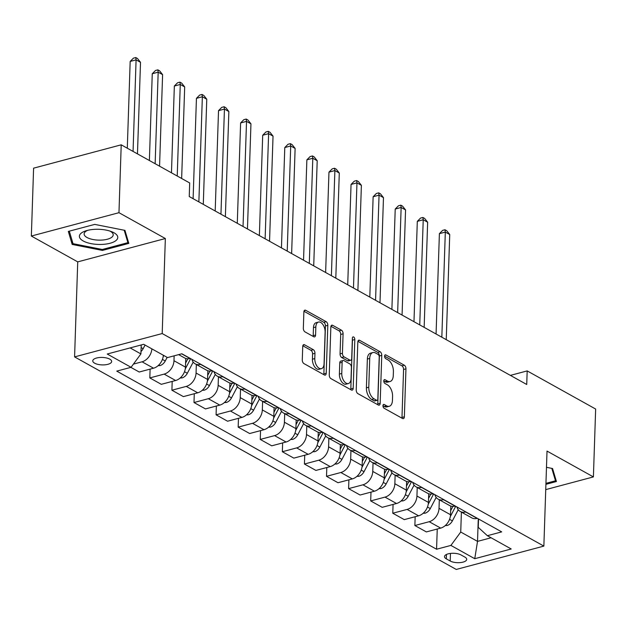<?xml version="1.0" encoding="UTF-8"?>
<svg xmlns="http://www.w3.org/2000/svg" width="627" height="627" viewBox="0 0 627 627"><rect width="100%" height="100%" fill="white"/><g stroke="black" fill="none" stroke-linecap="round" stroke-linejoin="round"><path stroke-width="0.94" d="M382.956 405.693A2.03 1.136 75.1 0 0 384.108 408.232L402.534 418.499A2.9 1.622 75.1 0 0 403.373 418.64A2.9 1.622 75.1 0 0 404.36 416.798L405.951 368.833A2.9 1.622 75.1 0 0 404.305 365.204L385.871 354.937A2.03 1.136 75.1 0 0 385.291 354.843A2.03 1.136 75.1 0 0 384.602 356.128A2.03 1.136 75.1 0 0 385.754 358.668L388.137 360A9.287 5.188 75.1 0 1 393.403 371.615L393.27 375.612A9.287 5.188 75.1 0 1 390.112 381.49A9.287 5.188 75.1 0 1 387.439 381.051L385.049 379.719A2.03 1.136 75.1 0 0 384.469 379.625A2.03 1.136 75.1 0 0 383.779 380.91A2.03 1.136 75.1 0 0 384.931 383.45L387.314 384.782A9.287 5.188 75.1 0 1 392.58 396.397L392.447 400.394A9.287 5.188 75.1 0 1 389.289 406.272A9.287 5.188 75.1 0 1 386.616 405.834L384.233 404.501A2.03 1.136 75.1 0 0 383.646 404.407A2.03 1.136 75.1 0 0 382.956 405.693M94.638 363.19A9.46 3.731 -178.1 0 0 105.132 364.804A9.46 3.731 -178.1 0 0 111.669 361.489A9.46 3.731 -178.1 0 0 109.788 359.153A9.46 3.731 -178.1 0 0 99.293 357.539A9.46 3.731 -178.1 0 0 92.757 360.862A9.46 3.731 -178.1 0 0 94.638 363.19M304.557 344.795A2.9 1.622 75.1 0 0 303.719 344.662A2.9 1.622 75.1 0 0 302.731 346.496L302.285 359.953A2.9 1.622 75.1 0 0 303.93 363.589L324.402 374.985A2.9 1.622 75.1 0 0 325.233 375.118A2.9 1.622 75.1 0 0 326.22 373.284L327.811 325.319A2.9 1.622 75.1 0 0 326.165 321.682L305.702 310.287A2.9 1.622 75.1 0 0 304.863 310.153A2.9 1.622 75.1 0 0 303.876 311.987L303.335 328.242A2.9 1.622 75.1 0 0 304.981 331.871L313.743 336.754A2.9 1.622 75.1 0 0 314.582 336.887A2.9 1.622 75.1 0 0 315.569 335.053L315.836 326.988A7.759 4.342 75.1 0 1 318.477 322.074A7.759 4.342 75.1 0 1 325.115 332.161L324.065 363.738A7.759 4.342 75.1 0 1 321.424 368.652A7.759 4.342 75.1 0 1 314.785 358.573L314.958 353.307A2.9 1.622 75.1 0 0 313.312 349.678L304.557 344.795L303.06 345.195M165.348 238.526L118.965 212.694L121.215 144.821L33.599 168.169L31.35 236.042L77.732 261.874L74.582 356.896L162.197 333.548L165.348 238.526L77.732 261.874M545.733 489.616L593.401 476.912L547.018 451.079L543.86 546.101L162.197 333.548M593.401 476.912L595.65 409.039L527.182 370.91L510.386 375.385M121.215 144.821L189.683 182.959L189.236 196.533L526.727 384.484L527.182 370.91M356.23 389.994A2.9 1.622 75.1 0 0 357.876 393.623L378.34 405.026A2.9 1.622 75.1 0 0 379.178 405.16A2.9 1.622 75.1 0 0 380.158 403.326L381.757 355.36A2.9 1.622 75.1 0 0 380.103 351.723L359.639 340.328A2.9 1.622 75.1 0 0 358.809 340.187A2.9 1.622 75.1 0 0 357.821 342.028L356.23 389.994M351.371 390.002L330.899 378.606A2.9 1.622 75.1 0 1 329.253 374.977L330.844 327.004A2.9 1.622 75.1 0 1 331.832 325.17A2.9 1.622 75.1 0 1 332.671 325.311L341.433 330.186A2.9 1.622 75.1 0 1 343.079 333.815L342.428 353.267A2.9 1.622 75.1 0 0 344.074 356.904L349.89 360.133A2.9 1.622 75.1 0 0 350.72 360.274A2.9 1.622 75.1 0 0 351.708 358.44L352.382 338.188A2.03 1.136 75.1 0 1 353.072 336.895A2.03 1.136 75.1 0 1 354.811 339.536L353.189 388.301A2.9 1.622 75.1 0 1 352.202 390.143A2.9 1.622 75.1 0 1 351.371 390.002M464.897 557.105L461.01 554.942A9.162 3.613 -178.1 0 0 450.837 553.382A9.162 3.613 -178.1 0 0 444.512 556.596A9.162 3.613 -178.1 0 0 446.33 558.853L450.217 561.024A9.162 3.613 -178.1 0 0 460.383 562.584A9.162 3.613 -178.1 0 0 466.715 559.37A9.162 3.613 -178.1 0 0 464.897 557.105M74.582 356.896L456.252 569.449L543.86 546.101M478.534 518.984L478.252 527.362L487.367 535.701L501.694 531.876L181.869 353.769L167.542 357.586L143.685 344.301L107.225 354.02L131.074 367.304L116.747 371.121L436.572 549.236L450.899 545.419L460.735 532.033L461.394 512.094M487.367 535.701L511.224 548.986L474.757 558.704L450.899 545.419M118.965 212.694L31.35 236.042M478.268 518.835L477.523 541.383L491.082 537.762M460.735 532.033L477.523 541.383L474.757 558.704M130.126 347.914L140.91 353.918L141.208 344.96M150.112 369.115L149.822 377.924L164.141 374.107A11.827 8.621 -60.9 0 0 173.977 360.721L174.141 355.83M149.822 377.924L161.304 384.32L175.631 380.503A11.827 8.621 -60.9 0 0 185.459 367.116L185.749 358.448M172.198 381.42L171.908 390.221L186.235 386.404A11.827 8.621 -60.9 0 0 196.063 373.026L196.345 364.483M171.908 390.221L183.39 396.617L197.717 392.8A11.827 8.621 -60.9 0 0 207.553 379.421L207.835 370.745M194.284 393.717L193.994 402.526L208.321 398.709A11.827 8.621 -60.9 0 0 218.149 385.323L218.431 376.788M193.994 402.526L205.476 408.922L219.803 405.105A11.827 8.621 -60.9 0 0 229.639 391.718L229.921 383.05M216.37 406.014L216.08 414.823L230.407 411.006A11.827 8.621 -60.9 0 0 240.235 397.62L240.525 389.085M216.08 414.823L227.57 421.219L241.889 417.402A11.827 8.621 -60.9 0 0 251.725 404.023L252.015 395.347M238.464 418.319L238.166 427.128L252.493 423.311A11.827 8.621 -60.9 0 0 262.329 409.925L262.611 401.39M238.166 427.128L249.656 433.523L263.983 429.707A11.827 8.621 -60.9 0 0 273.811 416.32L274.101 407.652M260.55 430.616L260.252 439.425L274.579 435.608A11.827 8.621 -60.9 0 0 284.415 422.222L284.697 413.687M260.252 439.425L271.742 445.821L286.069 442.004A11.827 8.621 -60.9 0 0 295.897 428.617L296.187 419.949M282.636 442.921L282.346 451.73L296.665 447.905A11.827 8.621 -60.9 0 0 306.501 434.527L306.783 425.992M282.346 451.73L293.828 458.125L308.155 454.309A11.827 8.621 -60.9 0 0 317.983 440.922L318.273 432.246M304.722 455.218L304.432 464.027L318.759 460.21A11.827 8.621 -60.9 0 0 328.587 446.824L328.869 438.289M304.432 464.027L315.914 470.422L330.241 466.606A11.827 8.621 -60.9 0 0 340.077 453.219L340.359 444.551M326.808 467.523L326.518 476.324L340.845 472.507A11.827 8.621 -60.9 0 0 350.673 459.129L350.955 450.594M326.518 476.324L338 482.727L352.327 478.903A11.827 8.621 -60.9 0 0 362.163 465.524L362.445 456.848M348.894 479.82L348.604 488.629L362.931 484.812A11.827 8.621 -60.9 0 0 372.759 471.426L373.049 462.891M348.604 488.629L360.094 495.024L374.413 491.207A11.827 8.621 -60.9 0 0 384.249 477.821L384.539 469.153M370.988 492.124L370.69 500.926L385.017 497.109A11.827 8.621 -60.9 0 0 394.853 483.731L395.135 475.188M370.69 500.926L382.18 507.329L396.507 503.505A11.827 8.621 -60.9 0 0 406.335 490.126L406.625 481.45M393.074 504.421L392.776 513.231L407.103 509.414A11.827 8.621 -60.9 0 0 416.939 496.028L417.221 487.492M392.776 513.231L404.266 519.626L418.593 515.809A11.827 8.621 -60.9 0 0 428.421 502.423L428.711 493.755M415.16 516.726L414.87 525.528L429.189 521.711A11.827 8.621 -60.9 0 0 439.025 508.332L439.308 499.79M414.87 525.528L426.352 531.923L440.679 528.106A11.827 8.621 -60.9 0 0 450.507 514.728L450.797 506.052M437.246 529.023L436.572 549.236M130.855 367.359L139.218 372.023L153.544 368.198A11.827 8.621 -60.9 0 0 163.349 355.25M456.911 506.937A11.827 8.621 -60.9 0 0 460.265 511.467L471.755 517.863A11.827 8.621 -60.9 0 0 477.147 518.388L477.366 518.333M460.265 511.467A11.827 8.621 -60.9 0 0 465.657 511.993L465.877 511.938M434.824 494.64A11.827 8.621 -60.9 0 0 438.179 499.163L449.661 505.558A11.827 8.621 -60.9 0 0 455.053 506.091L455.28 506.028M438.179 499.163A11.827 8.621 -60.9 0 0 443.571 499.695L443.791 499.633M412.738 482.343A11.827 8.621 -60.9 0 0 416.093 486.865L427.575 493.261A11.827 8.621 -60.9 0 0 432.967 493.786L433.194 493.731M416.093 486.865A11.827 8.621 -60.9 0 0 421.485 487.391L421.705 487.336M390.652 470.038A11.827 8.621 -60.9 0 0 394.007 474.561L405.489 480.956A11.827 8.621 -60.9 0 0 410.881 481.489L411.1 481.426M394.007 474.561A11.827 8.621 -60.9 0 0 399.399 475.094L399.618 475.031M368.566 457.741A11.827 8.621 -60.9 0 0 371.913 462.264L383.403 468.659A11.827 8.621 -60.9 0 0 388.795 469.184L389.014 469.129M371.913 462.264A11.827 8.621 -60.9 0 0 377.305 462.789L377.532 462.734M346.472 445.436A11.827 8.621 -60.9 0 0 349.827 449.959L361.317 456.354A11.827 8.621 -60.9 0 0 366.709 456.887L366.928 456.824M349.827 449.959A11.827 8.621 -60.9 0 0 355.219 450.492L355.446 450.429M324.386 433.139A11.827 8.621 -60.9 0 0 327.741 437.662L339.231 444.057A11.827 8.621 -60.9 0 0 344.623 444.59L344.842 444.527M327.741 437.662A11.827 8.621 -60.9 0 0 333.133 438.187L333.352 438.132M302.3 420.835A11.827 8.621 -60.9 0 0 305.655 425.357L317.137 431.76A11.827 8.621 -60.9 0 0 322.529 432.285L322.756 432.23M305.655 425.357A11.827 8.621 -60.9 0 0 311.047 425.89L311.266 425.827M280.214 408.538A11.827 8.621 -60.9 0 0 283.569 413.06L295.051 419.455A11.827 8.621 -60.9 0 0 300.443 419.988L300.67 419.925M283.569 413.06A11.827 8.621 -60.9 0 0 288.961 413.593L289.18 413.53M258.128 396.233A11.827 8.621 -60.9 0 0 261.483 400.763L272.964 407.158A11.827 8.621 -60.9 0 0 278.357 407.683L278.576 407.628M261.483 400.763A11.827 8.621 -60.9 0 0 266.875 401.288L267.094 401.233M236.042 383.936A11.827 8.621 -60.9 0 0 239.389 388.458L250.878 394.853A11.827 8.621 -60.9 0 0 256.271 395.386L256.49 395.323M239.389 388.458A11.827 8.621 -60.9 0 0 244.781 388.991L245.008 388.928M213.948 371.631A11.827 8.621 -60.9 0 0 217.303 376.161L228.792 382.556A11.827 8.621 -60.9 0 0 234.184 383.081L234.404 383.026M217.303 376.161A11.827 8.621 -60.9 0 0 222.695 376.686L222.922 376.631M191.862 359.334A11.827 8.621 -60.9 0 0 195.216 363.856L206.706 370.251A11.827 8.621 -60.9 0 0 212.098 370.784L212.318 370.722M195.216 363.856A11.827 8.621 -60.9 0 0 200.609 364.389L200.828 364.326M178.64 354.623L184.612 357.954A11.827 8.621 -60.9 0 0 190.005 358.479L190.232 358.425M133.426 364.107L142.055 361.803A11.827 8.621 -60.9 0 0 151.867 348.855M140.91 353.918L131.074 367.304M545.913 484.326L556.423 481.528L552.567 468.518L546.478 467.311M68.327 231.426L72.183 244.444L102.428 250.424L128.809 243.386L124.953 230.375L94.708 224.395L68.327 231.426M102.46 249.436L102.428 250.424M72.293 241.215L72.183 244.444M382.956 405.74L384.249 406.461A9.287 5.188 75.1 0 0 386.922 406.907L389.289 406.272M390.112 381.49L387.745 382.125A9.287 5.188 75.1 0 1 385.072 381.678L383.771 380.957M401.891 418.138A2.9 1.622 75.1 0 0 401.985 417.433L403.576 369.46A2.9 1.622 75.1 0 0 401.931 365.831L384.594 356.175M377.697 404.666A2.9 1.622 75.1 0 0 377.791 403.953L379.382 355.987A2.9 1.622 75.1 0 0 377.736 352.358L357.915 341.315M376.553 400.23A2.03 1.136 75.1 0 0 377.14 400.324A2.03 1.136 75.1 0 0 377.83 399.038L379.225 356.935A2.03 1.136 75.1 0 0 378.073 354.396L375.557 352.993A9.287 5.188 75.1 0 0 372.885 352.546A9.287 5.188 75.1 0 0 369.726 358.432L368.77 387.212A9.287 5.188 75.1 0 0 374.037 398.827L376.553 400.23L374.186 400.865A2.03 1.136 75.1 0 0 374.774 400.959L377.14 400.324M372.885 352.546L370.518 353.181A9.287 5.188 75.1 0 0 367.359 359.059L369.726 358.432M374.186 400.865L371.67 399.462A9.287 5.188 75.1 0 1 366.403 387.839L367.359 359.059M330.946 326.299L339.058 330.821L341.433 330.186M350.72 360.274L348.353 360.909A2.9 1.622 75.1 0 1 347.515 360.768L341.707 357.531A2.9 1.622 75.1 0 1 340.061 353.902L340.704 334.45A2.9 1.622 75.1 0 0 339.058 330.821M350.728 389.649A2.9 1.622 75.1 0 0 350.822 388.936L352.445 340.171A2.03 1.136 75.1 0 0 352.343 339.278M341.762 373.457A7.759 4.342 75.1 0 0 348.4 383.544A7.759 4.342 75.1 0 0 351.042 378.622L351.41 367.5A2.9 1.622 75.1 0 0 349.764 363.872L343.949 360.635A2.9 1.622 75.1 0 0 343.118 360.494A2.9 1.622 75.1 0 0 342.13 362.328L341.762 373.457L339.395 374.084A7.759 4.342 75.1 0 0 346.033 384.171L348.4 383.544M343.118 360.494L340.751 361.121A2.9 1.622 75.1 0 0 339.763 362.962L342.13 362.328M339.395 374.084L339.763 362.962M321.424 368.652L319.057 369.287A7.759 4.342 75.1 0 1 312.418 359.2L312.591 353.942A2.9 1.622 75.1 0 0 310.945 350.305L302.825 345.783M318.477 322.074L316.11 322.709A7.759 4.342 75.1 0 0 313.469 327.623L315.836 326.988M313.1 336.393A2.9 1.622 75.1 0 0 313.194 335.68L313.469 327.623M323.759 374.625A2.9 1.622 75.1 0 0 323.853 373.919L325.444 325.946A2.9 1.622 75.1 0 0 323.798 322.317L303.97 311.274M445.241 525.591L447.145 525.504A7.83 5.714 -60.9 0 0 452.38 520.896L458.251 509.704M446.244 339.662L449.731 234.537L445.319 232.076L439.394 233.652L436.071 333.995M450.319 516.546L455.719 506.271M452.921 506.381L450.641 510.715M439.394 233.652L442.615 230.391L444.982 229.756L445.319 232.076L441.831 337.201M444.982 229.756L446.753 230.744L449.731 234.537M423.154 513.286L425.051 513.207A7.83 5.714 -60.9 0 0 430.287 508.591L436.165 497.407M424.158 327.357L427.645 222.232L423.225 219.771L417.308 221.355L413.977 321.69M428.233 504.249L433.633 493.974M430.835 494.076L428.554 498.418M417.308 221.355L420.529 218.086L422.896 217.459L423.225 219.771L419.745 324.904M422.896 217.459L424.659 218.439L427.645 222.232M401.068 500.989L402.965 500.902A7.83 5.714 -60.9 0 0 408.201 496.294L414.079 485.11M402.072 315.06L405.559 209.935L401.139 207.474L395.222 209.05L391.891 309.393M406.147 491.944L411.539 481.677M408.749 481.779L406.468 486.113M395.222 209.05L398.443 205.789L400.81 205.154L401.139 207.474L397.651 312.599M400.81 205.154L402.573 206.142L405.559 209.935M378.974 488.692L380.879 488.605A7.83 5.714 -60.9 0 0 386.114 483.989L391.993 472.805M379.986 302.763L383.473 197.63L379.053 195.169L373.136 196.753L369.805 297.088M384.061 479.647L389.453 469.372M386.663 469.474L384.382 473.816M373.136 196.753L376.349 193.484L378.724 192.857L379.053 195.169L375.565 300.302M378.724 192.857L380.487 193.837L383.473 197.63M356.888 476.387L358.793 476.308A7.83 5.714 -60.9 0 0 364.028 471.692L369.906 460.508M357.899 290.458L361.387 185.333L356.967 182.872L351.049 184.448L347.719 284.791M361.975 467.342L367.367 457.075M364.569 457.177L362.296 461.519M351.049 184.448L354.263 181.187L356.63 180.552L356.967 182.872L353.479 287.997M356.63 180.552L358.401 181.54L361.387 185.333M551.815 468.369L555.498 480.799L545.945 483.346M555.569 478.66L555.498 480.799M113.981 232.766A19.21 7.579 -178.1 0 0 111.622 231.669A19.21 7.579 -178.1 0 0 85.923 230.814A19.21 7.579 -178.1 0 0 83.195 240.964A19.21 7.579 -178.1 0 0 110.07 243.26A19.21 7.579 -178.1 0 0 113.981 232.766M87.702 230.321A14.546 5.737 -178.1 0 0 84.128 233.91A14.546 5.737 -178.1 0 0 87.012 237.5A14.546 5.737 -178.1 0 0 103.157 239.976A14.546 5.737 -178.1 0 0 113.205 234.874A14.546 5.737 -178.1 0 0 110.321 231.285A14.546 5.737 -178.1 0 0 109.882 231.049M124.201 230.227L127.892 242.657L102.326 249.475L73.022 243.676L69.307 231.167M127.963 240.517L127.892 242.657M334.802 464.09L336.707 464.004A7.83 5.714 -60.9 0 0 341.942 459.387L347.82 448.203M335.806 278.161L339.293 173.028L334.881 170.575L328.963 172.151L325.632 272.486M339.881 455.045L345.281 444.77M342.483 444.88L340.202 449.214M328.963 172.151L332.177 168.882L334.544 168.255L334.881 170.575L331.393 275.7M334.544 168.255L336.315 169.235L339.293 173.028M312.716 451.785L314.621 451.706A7.83 5.714 -60.9 0 0 319.856 447.09L325.726 435.906M313.719 265.856L317.207 160.731L312.795 158.27L306.869 159.846L303.546 260.189M317.795 442.74L323.195 432.473M320.397 432.575L318.116 436.917M306.869 159.846L310.091 156.585L312.458 155.951L312.795 158.27L309.307 263.395M312.458 155.951L314.229 156.938L317.207 160.731M290.63 439.488L292.527 439.402A7.83 5.714 -60.9 0 0 297.77 434.793L303.64 423.601M291.633 253.559L295.121 148.427L290.709 145.973L284.783 147.549L281.452 247.892M295.709 430.443L301.109 420.168M298.311 420.278L296.03 424.612M284.783 147.549L288.005 144.281L290.372 143.654L290.709 145.973L287.221 251.098M290.372 143.654L292.135 144.633L295.121 148.427M268.544 427.183L270.441 427.105A7.83 5.714 -60.9 0 0 275.676 422.488L281.554 411.304M269.547 241.254L273.035 136.13L268.615 133.669L262.697 135.244L259.366 235.587M273.623 418.146L279.015 407.871M276.225 407.973L273.944 412.315M262.697 135.244L265.919 131.983L268.285 131.349L268.615 133.669L265.127 238.793M268.285 131.349L270.049 132.336L273.035 136.13M246.45 414.886L248.355 414.8A7.83 5.714 -60.9 0 0 253.59 410.191L259.468 398.999M247.461 228.957L250.949 123.832L246.529 121.372L240.611 122.947L237.28 223.29M251.537 405.841L256.929 395.566M254.139 395.676L251.858 400.01M240.611 122.947L243.825 119.679L246.199 119.052L246.529 121.372L243.041 226.496M246.199 119.052L247.963 120.031L250.949 123.832M224.364 402.581L226.269 402.503A7.83 5.714 -60.9 0 0 231.504 397.886L237.382 386.702M225.375 216.652L228.863 111.528L224.442 109.067L218.525 110.65L215.194 210.985M229.451 393.544L234.843 383.269M232.045 383.371L229.772 387.713M218.525 110.65L221.739 107.382L224.105 106.747L224.442 109.067L220.955 214.199M224.105 106.747L225.877 107.734L228.863 111.528M202.278 390.284L204.183 390.198A7.83 5.714 -60.9 0 0 209.418 385.589L215.296 374.397M203.289 204.355L206.769 99.231L202.356 96.77L196.439 98.345L193.108 198.688M207.357 381.24L212.757 370.972M209.959 371.074L207.678 375.408M196.439 98.345L199.652 95.085L202.019 94.45L202.356 96.77L198.869 201.894M202.019 94.45L203.791 95.437L206.769 99.231M180.192 377.979L182.096 377.901A7.83 5.714 -60.9 0 0 187.332 373.284L193.202 362.1M181.65 178.476L184.683 86.926L180.27 84.465L174.345 86.048L171.469 172.809M185.271 368.942L190.671 358.668M187.873 358.769L185.592 363.111M174.345 86.048L177.566 82.78L179.933 82.153L180.27 84.465L177.229 176.022M179.933 82.153L181.705 83.132L184.683 86.926M158.106 365.682L160.003 365.596A7.83 5.714 -60.9 0 0 165.246 360.987L167.143 357.366M159.564 166.179L162.597 74.629L158.184 72.168L152.259 73.743L149.383 160.512M163.185 356.638L163.788 355.493M152.259 73.743L155.48 70.483L157.847 69.848L158.184 72.168L155.143 163.718M157.847 69.848L159.611 70.835L162.597 74.629M140.989 351.512A7.83 5.714 -60.9 0 0 143.152 348.683L145.056 345.062M137.47 153.881L140.511 62.324L136.09 59.863L130.173 61.446L127.297 148.207M130.173 61.446L133.394 58.178L135.761 57.551L136.09 59.863L133.057 151.42M135.761 57.551L137.525 58.53L140.511 62.324M173.977 360.721L185.459 367.116M196.063 373.026L207.553 379.421M218.149 385.323L229.639 391.718M240.235 397.62L251.725 404.023M262.329 409.925L273.811 416.32M284.415 422.222L295.897 428.617M306.501 434.527L317.983 440.922M328.587 446.824L340.077 453.219M350.673 459.129L362.163 465.524M372.759 471.426L384.249 477.821M394.853 483.731L406.335 490.126M416.939 496.028L428.421 502.423M439.025 508.332L450.507 514.728M465.657 511.993L477.147 518.388M429.189 521.711L440.679 528.106M407.103 509.414L418.593 515.809M443.571 499.695L455.053 506.091M385.017 497.109L396.507 503.505M421.485 487.391L432.967 493.786M362.931 484.812L374.413 491.207M399.399 475.094L410.881 481.489M340.845 472.507L352.327 478.903M377.305 462.789L388.795 469.184M318.759 460.21L330.241 466.606M355.219 450.492L366.709 456.887M296.665 447.905L308.155 454.309M333.133 438.187L344.623 444.59M274.579 435.608L286.069 442.004M311.047 425.89L322.529 432.285M252.493 423.311L263.983 429.707M288.961 413.593L300.443 419.988M230.407 411.006L241.889 417.402M266.875 401.288L278.357 407.683M208.321 398.709L219.803 405.105M244.781 388.991L256.271 395.386M186.235 386.404L197.717 392.8M222.695 376.686L234.184 383.081M164.141 374.107L175.631 380.503M200.609 364.389L212.098 370.784M142.055 361.803L153.544 368.198M181.65 353.824L190.005 358.479M450.468 553.422L450.217 561.024M446.471 554.464L446.33 558.853M384.249 406.461L386.616 405.834M384.006 380.001L385.049 379.719M385.072 381.678L387.439 381.051M384.829 355.219L385.871 354.937M401.931 365.831L404.305 365.204M403.576 369.46L405.951 368.833M401.985 417.433L404.36 416.798M383.183 404.783L384.233 404.501M358.15 340.727L359.639 340.328M377.736 352.358L380.103 351.723M379.382 355.987L381.757 355.36M377.791 403.953L380.158 403.326M366.403 387.839L368.77 387.212M371.67 399.462L374.037 398.827M331.181 325.703L332.671 325.311M340.704 334.45L343.079 333.815M340.061 353.902L342.428 353.267M341.707 357.531L344.074 356.904M347.515 360.768L349.89 360.133M352.445 340.171L354.811 339.536M350.822 388.936L353.189 388.301M310.945 350.305L313.312 349.678M312.591 353.942L314.958 353.307M312.418 359.2L314.785 358.573M313.194 335.68L315.569 335.053M304.213 310.686L305.702 310.287M323.798 322.317L326.165 321.682M325.444 325.946L327.811 325.319M323.853 373.919L326.22 373.284M445.938 524.94L446.98 525.512M449.559 519.321L452.38 520.896M423.852 512.635L424.894 513.215M427.473 507.024L430.287 508.591M401.766 500.338L402.808 500.91M405.387 494.719L408.201 496.294M379.68 488.033L380.714 488.613M383.293 482.422L386.114 483.989M357.594 475.736L358.628 476.316M361.207 470.125L364.028 471.692M335.5 463.431L336.542 464.011M339.121 457.82L341.942 459.387M313.414 451.134L314.456 451.714M317.035 445.523L319.856 447.09M291.328 438.829L292.37 439.409M294.949 433.218L297.77 434.793M269.242 426.532L270.284 427.112M272.863 420.921L275.676 422.488M247.156 414.228L248.19 414.808M250.769 408.616L253.59 410.191M225.069 401.931L226.104 402.51M228.683 396.319L231.504 397.886M202.976 389.633L204.018 390.206M206.596 384.014L209.418 385.589M180.889 377.329L181.932 377.909M184.51 371.717L187.332 373.284M158.803 365.032L159.846 365.612M162.424 359.412L165.246 360.987M141.122 347.554L143.152 348.683"/></g></svg>
